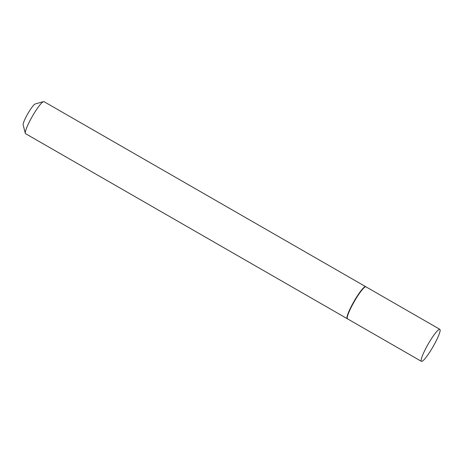 <?xml version="1.0" encoding="UTF-8"?>
<svg xmlns="http://www.w3.org/2000/svg" width="463" height="463" viewBox="0 0 463 463"><rect width="100%" height="100%" fill="white"/><g stroke="black" fill="none" stroke-linecap="round" stroke-linejoin="round"><path stroke-width="0.69" d="M439.509 329.28A18.474 2.761 -60.1 0 1 439.85 329.326A18.474 2.761 -60.1 0 1 433.565 345.786A18.474 2.761 -60.1 0 1 421.77 361.412A18.474 2.761 -60.1 0 1 421.428 361.36A18.474 2.761 -60.1 0 1 427.708 344.906A18.474 2.761 -60.1 0 1 439.509 329.28M421.428 361.36L347.516 318.851A18.474 2.761 -60.1 0 1 353.796 302.397A18.474 2.761 -60.1 0 1 365.596 286.765A18.474 2.761 -60.1 0 1 365.938 286.817L439.85 329.326M347.395 318.747A18.474 2.761 -60.1 0 1 347.244 318.694A18.474 2.761 -60.1 0 1 353.529 302.241A18.474 2.761 -60.1 0 1 365.33 286.614A18.474 2.761 -60.1 0 1 365.672 286.661A18.474 2.761 -60.1 0 1 365.793 286.765M347.244 318.694L25.563 133.674A18.474 2.761 -60.1 0 1 25.309 133.28A18.474 2.761 -60.1 0 1 32.381 116.277A18.474 2.761 -60.1 0 1 43.516 101.617A18.474 2.761 -60.1 0 1 43.644 101.588A18.474 2.761 -60.1 0 1 43.985 101.64L365.672 286.661M25.309 133.28L23.15 124.9A12.217 1.829 -60.1 0 1 27.826 113.661A12.217 1.829 -60.1 0 1 35.194 103.961L43.516 101.617"/></g></svg>
